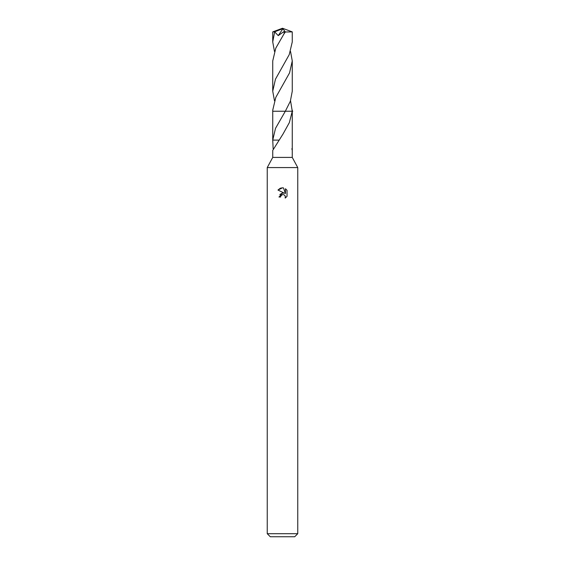 <?xml version="1.0" encoding="UTF-8"?>
<svg xmlns="http://www.w3.org/2000/svg" width="565" height="565" viewBox="0 0 565 565"><rect width="100%" height="100%" fill="white"/><g stroke="black" fill="none" stroke-linecap="round" stroke-linejoin="round"><path stroke-width="0.85" d="M290.537 100.711L292.26 111.249L289.365 122.577L283.065 133.947L272.74 150.375L272.74 157.409L267.245 167.579L297.755 167.579L297.755 533.699L267.245 533.699L270.296 536.75L294.704 536.75L297.755 533.699M272.74 157.409L292.26 157.409L297.755 167.579M280.593 197.016L280.854 195.907L280.593 197.016L278.99 197.016L282.5 193.004L284.442 193.237L277.966 190.045L282.5 187.813L283.482 187.919L285.459 193.611L285.459 188.738L287.034 190.327L287.034 196.345L285.212 198.089L285.283 196.062L283.962 194.748L282.938 194.565M279.251 140.113L272.74 140.092L272.74 111.249L285.325 111.249L290.346 101.227L292.267 91.205L292.267 60.935L289.555 72.892L275.798 97.399L272.726 110.21L272.726 111.234L285.332 111.234L275.515 128.354L272.74 140.092L273.142 148.722M291.858 148.722L292.26 150.375L292.274 110.21M285.219 195.928L285.212 198.089L287.034 196.345M284.442 193.237L283.637 193.025M282.514 193.004L279.845 194.508M287.034 190.327L285.459 188.738M283.482 187.919L282.634 187.82M282.5 187.813L280.36 188.209M280.304 188.23L277.966 190.045M282.5 194.621L280.854 195.907M285.763 111.234L292.776 111.234M274.47 51.436L272.733 41.937L274.668 31.802L282.281 28.864L282.5 28.25L292.253 31.887L292.267 41.937L289.245 54.607L275.445 79.227L272.733 91.205L272.733 60.935L275.791 48.145L284.16 33.596M292.26 31.894L285.389 31.993L284.16 33.603L284.054 31.499L278.241 35.623L274.668 31.88M272.733 41.937L272.74 31.894L274.668 31.802M290.53 51.436L292.267 60.935M274.463 100.711L272.733 91.205M273.848 31.802L282.5 28.25L282.281 28.864L282.888 28.751L278.241 35.623M282.888 28.751L285.389 31.993M292.26 150.375L292.26 157.409M267.245 167.579L267.245 533.699M282.5 28.25L272.747 31.887"/></g></svg>
